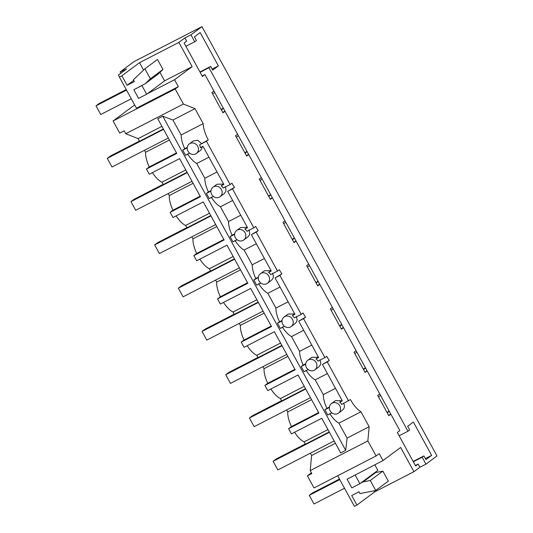 <?xml version="1.0" encoding="UTF-8"?>
<svg xmlns="http://www.w3.org/2000/svg" width="533" height="533" viewBox="0 0 533 533"><rect width="100%" height="100%" fill="white"/><g stroke="black" fill="none" stroke-linecap="round" stroke-linejoin="round"><path stroke-width="0.8" d="M120.824 73.234L120.105 71.922L133.816 61.741L201.96 26.65L436.987 455.942L425.967 464.13L419.904 467.248L413.921 471.692L374.559 491.966L356.923 505.064L351.713 495.543L358.989 491.792L359.968 493.585L375.745 490.48L370.275 480.493L382.874 471.139L375.705 472.551L373.113 473.884M337.675 475.749L354.425 506.35L356.923 505.064M163.378 129.006L139.566 141.272L138.114 138.62L125.775 133.723L124.169 130.792L119.725 133.083L113.089 120.964L134.662 104.941M367.843 440.924L376.085 455.975L314.004 487.942L307.368 475.822L311.818 473.531L310.213 470.606L367.843 440.924L369.156 426.726L360.961 411.762A19.768 7.755 -117.2 0 1 352.993 403.728A19.768 7.755 -117.2 0 1 350.421 399.55L341.72 404.447A5.93 5.443 -126.6 0 0 339.654 402.182L341.553 400.769L335.45 400.616L331.446 403.588A5.93 5.443 -126.6 0 0 330.134 410.843A5.93 5.443 -126.6 0 0 334.671 414.054A5.93 5.443 -126.6 0 0 338.522 413.108A5.93 5.443 -126.6 0 0 340.034 411.296A5.93 5.443 -126.6 0 0 339.834 405.846A5.93 5.443 -126.6 0 0 331.446 403.588M311.419 472.811L307.368 475.822M425.967 464.13L422.176 457.201L423.895 455.928L425.907 459.606L431.623 455.362L413.381 422.036L407.665 426.287L409.677 429.964L407.958 431.237L208.943 67.724L210.662 66.452L199.948 71.968M201.96 26.65L190.941 34.838L184.878 37.956L178.895 42.4L139.526 62.674L121.897 75.773L119.392 77.058L118.419 75.026L126.641 68.917L120.105 71.922M210.662 66.452L212.674 70.129L218.39 65.879L200.148 32.56L194.432 36.81L196.444 40.488L194.732 41.761L190.941 34.838M419.904 467.248L418.172 464.083L415.407 465.502M422.176 457.201L413.348 461.751M208.809 145.582L230.129 184.531L223.26 188.069A5.93 5.443 53.4 0 0 221.188 185.804L223.86 184.431L203.013 146.348L200.341 147.728A5.93 5.443 53.4 0 0 199.569 144.796L206.438 141.258L208.809 145.582M234.527 187.35L232.501 188.855L253.821 227.804L246.952 231.342A5.93 5.443 -126.6 0 0 244.88 229.083L247.552 227.704L227.651 191.354L234.527 187.35A19.768 7.755 -117.2 0 1 231.955 183.172L230.129 184.531M258.225 230.622L256.193 232.135L277.513 271.084L270.644 274.622A5.93 5.443 -126.6 0 0 268.572 272.356L271.244 270.984L251.343 234.633L258.225 230.622A19.768 7.755 -117.2 0 1 255.647 226.452L253.821 227.804M281.917 273.902L279.885 275.408L301.212 314.357L294.336 317.895A5.93 5.443 -126.6 0 0 292.264 315.629L294.936 314.257L275.035 277.906L281.917 273.902A19.768 7.755 -117.2 0 1 279.345 269.725L277.513 271.084M305.609 317.175L303.577 318.681L324.903 357.63L318.028 361.167A5.93 5.443 -126.6 0 0 315.956 358.909L318.627 357.53L298.727 321.179L305.609 317.175A19.768 7.755 -117.2 0 1 303.037 312.998L301.212 314.357M339.654 402.182L342.319 400.809L322.418 364.459L329.301 360.455A19.768 7.755 -117.2 0 1 326.729 356.277L324.903 357.63M329.301 360.455L327.269 361.96L348.595 400.909M376.085 455.975L379.23 453.63L383.02 460.559L347.07 479.214L351.807 487.868L359.888 483.704L355.151 475.05L355.784 474.583M413.921 471.692L400.656 447.46L383.02 460.559M418.172 464.083L415.653 465.949L397.325 432.476L399.843 430.604L390.856 414.194L388.81 415.713L377.724 395.459L379.769 393.94L375.838 386.758L367.164 370.921L365.118 372.44L354.032 352.186L356.077 350.667L352.146 343.479L343.472 327.642L341.426 329.161L330.34 308.913L332.385 307.388L328.455 300.206L319.78 284.369L317.735 285.888L306.648 265.634L308.694 264.115L304.763 256.933L296.088 241.089L294.043 242.615L282.956 222.361L285.002 220.842L272.396 197.816L270.351 199.335L259.258 179.081L261.31 177.562L248.704 154.543L246.659 156.062L235.566 135.808L237.618 134.289L225.013 111.264L222.961 112.789L211.874 92.535L213.92 91.016L204.939 74.6L202.42 76.472L184.092 43L186.61 41.128L184.878 37.956M206.438 141.258L208.263 139.899A19.768 7.755 -117.2 0 1 203.206 123.616L195.011 108.652L183.405 104.042L175.17 88.998L178.322 86.659L174.531 79.737L192.16 66.638L178.895 42.4M373.939 490.833L374.559 491.966M360.521 483.238L363.113 481.905L370.275 480.493M223.24 108.032L221.195 109.551M246.932 151.305L244.887 152.831M270.624 194.585L268.579 196.104M294.316 237.858L292.271 239.377M318.008 281.131L315.962 282.657M341.7 324.41L339.654 325.93M365.398 367.683L363.346 369.202M389.09 410.963L387.038 412.482M380.555 395.373L378.51 396.898M390.856 414.194L379.769 393.94M390.716 413.934L388.67 415.454M389.277 411.303L387.225 412.822M423.895 455.928L413.182 461.445M431.623 455.362L425.347 458.593M407.958 431.237L399.137 435.781M248.704 154.543L237.618 134.289M272.396 197.816L261.31 177.562M296.088 241.089L285.002 220.842M319.78 284.369L308.694 264.115M343.472 327.642L332.385 307.388M367.164 370.921L356.077 350.667M208.943 67.724L200.115 72.268M204.939 74.6L202.174 76.026M225.013 111.264L213.92 91.016M310.346 453.21L311.605 455.508L335.417 443.243M311.605 455.508L310.213 470.606M369.156 426.726L347.076 438.099L345.71 450.345L340.714 452.917L321.752 418.272L291.438 433.882L288.593 428.692L318.907 413.082L298.054 374.999L267.746 390.609L264.901 385.419L295.215 369.809L274.362 331.726L244.054 347.336L241.209 342.139L271.524 326.529L250.67 288.446L220.356 304.057L217.517 298.866L247.825 283.256L226.978 245.173L196.664 260.784L193.825 255.587L224.133 239.983L203.286 201.9L172.972 217.511L170.134 212.314L200.441 196.704L179.594 158.621L149.28 174.231L146.435 169.041L149.28 166.929A19.768 7.755 -117.2 0 1 145.589 152.285L144.496 150.279M360.961 411.762L338.881 423.135L347.076 438.099M338.522 413.108L342.526 410.137L343.952 408.385C344.658 406.706 344.525 404.94 343.552 403.088M329.714 413.521L330.8 415.154C333.498 418.985 336.19 421.65 338.881 423.135M375.745 490.48L388.337 481.126L382.874 471.139M363.113 481.905L375.705 472.551M185.784 169.934L161.965 182.199A19.768 7.755 -117.2 0 1 153.204 173.751A19.768 7.755 -117.2 0 1 152.438 172.605M294.589 432.256A19.768 7.755 -117.2 0 0 295.355 433.409A19.768 7.755 -117.2 0 0 304.123 441.85L305.409 444.202L329.227 431.937M318.627 412.575L291.438 426.58L288.593 428.692M291.438 426.58A19.768 7.755 -117.2 0 1 287.747 411.936L286.647 409.93M270.897 388.983A19.768 7.755 -117.2 0 0 271.663 390.129A19.768 7.755 -117.2 0 0 280.431 398.571L281.717 400.923L305.536 388.664M294.936 369.302L267.746 383.3L264.901 385.419M267.746 383.3A19.768 7.755 -117.2 0 1 264.055 368.656L262.956 366.657M247.205 345.71A19.768 7.755 -117.2 0 0 247.972 346.856A19.768 7.755 -117.2 0 0 256.739 355.298L258.025 357.65L281.844 345.384M271.244 326.023L244.054 340.027L241.209 342.139M244.054 340.027A19.768 7.755 -117.2 0 1 240.363 325.383L239.264 323.384M223.514 302.431A19.768 7.755 -117.2 0 0 224.28 303.583A19.768 7.755 -117.2 0 0 233.048 312.025L234.333 314.377L258.152 302.111M247.552 282.75L220.362 296.754L217.517 298.866M220.362 296.754A19.768 7.755 -117.2 0 1 216.665 282.11L215.572 280.105M199.822 259.158A19.768 7.755 -117.2 0 0 200.588 260.304A19.768 7.755 -117.2 0 0 209.356 268.745L210.642 271.097L234.46 258.831M223.86 239.477L196.67 253.475L193.825 255.587M196.67 253.475A19.768 7.755 -117.2 0 1 192.973 238.831L191.88 236.832M176.13 215.885A19.768 7.755 -117.2 0 0 176.896 217.031A19.768 7.755 -117.2 0 0 185.657 225.472L186.95 227.824L210.768 215.559M200.168 196.197L172.972 210.202L170.134 212.314M172.972 210.202A19.768 7.755 -117.2 0 1 169.281 195.558L168.188 193.559M161.965 182.199L163.258 184.551L187.076 172.286M146.435 169.041L176.749 153.431L157.781 118.786L162.778 116.214L345.71 450.345M331.852 412.855L327.728 414.98L324.89 409.784L326.876 408.331C324.51 403.201 323.311 398.637 323.278 394.64L315.19 379.856C312.498 378.37 309.806 375.712 307.108 371.881L306.022 370.248M308.161 369.582L304.037 371.701L301.198 366.511L303.177 365.058C300.819 359.928 299.619 355.364 299.586 351.36L291.498 336.583C288.806 335.097 286.114 332.439 283.416 328.608L282.33 326.976M284.469 326.303L280.345 328.428L277.506 323.238L279.485 321.779C277.127 316.655 275.927 312.085 275.894 308.087L267.806 293.31C265.114 291.824 262.423 289.159 259.724 285.328L258.638 283.696M260.777 283.03L256.653 285.155L253.808 279.958L255.793 278.506C253.435 273.376 252.236 268.812 252.202 264.808L244.114 250.03C241.422 248.545 238.731 245.886 236.032 242.055L234.946 240.423M237.085 239.757L232.961 241.875L230.116 236.685L232.102 235.233C229.743 230.103 228.544 225.539 228.51 221.535L220.415 206.757C217.731 205.272 215.039 202.613 212.334 198.776L211.255 197.15M213.393 196.477L209.269 198.602L206.424 193.412L208.41 191.953C206.044 186.823 204.852 182.259 204.819 178.262L196.724 163.484C194.039 161.992 191.34 159.334 188.642 155.503L187.563 153.87M195.011 108.652L172.932 120.018L181.127 134.982C181.16 138.986 182.353 143.55 184.718 148.68L182.732 150.133L185.577 155.33L189.701 153.204M172.932 120.018L162.778 116.214M304.123 441.85L327.942 429.585M194.732 41.761L185.904 46.304M218.39 65.879L212.114 69.11M208.263 139.899L199.569 144.796M181.127 134.982L203.206 123.616M184.718 148.68L187.27 147.361M201.394 143.437L197.723 140.246L193.292 140.959L189.295 143.93A5.93 5.443 -126.6 0 0 187.976 151.192A5.93 5.443 -126.6 0 0 192.52 154.403A5.93 5.443 -126.6 0 0 196.364 153.457A5.93 5.443 -126.6 0 0 197.876 151.638A5.93 5.443 -126.6 0 0 197.676 146.195A5.93 5.443 -126.6 0 0 189.295 143.93M183.405 104.042L125.775 133.723M138.114 138.62L161.925 126.354M113.089 120.964L175.17 88.998M119.392 77.058L136.455 108.219L178.322 86.659M133.836 89.737L138.573 98.392L146.655 94.228L141.918 85.573L133.836 89.737L145.143 83.774L150.359 78.804L144.896 68.824L133.403 79.757L134.383 81.549L127.107 85.293L121.897 75.773M174.531 79.737L147.288 93.761M192.16 66.638L164.577 80.843M139.526 62.674L143.577 70.07M224.866 111.004L222.821 112.523M127.107 85.293L133.736 80.37M122.936 71.669L122.577 71.016M202.24 146.315L201.8 148.727L200.368 150.479L196.364 153.457M182.732 150.133L187.223 147.821M145.143 83.774L157.735 74.42L162.958 69.45L157.488 59.463L144.896 68.824M150.359 78.804L162.958 69.45M214.706 92.449L212.66 93.968M223.427 108.372L221.382 109.891M208.943 157.188L196.724 163.484M176.476 152.924L149.28 166.929M169.407 140.019L145.589 152.285M322.418 364.459L327.269 361.96M356.863 352.1L354.818 353.619M365.585 368.023L363.533 369.542M319.853 359.815C320.833 361.667 320.966 363.433 320.26 365.105L318.827 366.857L314.83 369.829A5.93 5.443 -126.6 0 0 316.342 368.017A5.93 5.443 -126.6 0 0 316.142 362.573A5.93 5.443 -126.6 0 0 307.754 360.308A5.93 5.443 -126.6 0 0 306.442 367.57A5.93 5.443 -126.6 0 0 310.979 370.781A5.93 5.443 -126.6 0 0 314.83 369.829M327.409 373.566L315.19 379.856M335.497 388.344L323.278 394.64M342.139 400.47L341.553 400.769M329.427 407.019L326.876 408.331M329.374 407.472L324.89 409.784M367.024 370.655L364.978 372.174M311.565 399.67L287.747 411.936M280.431 398.571L304.25 386.305M298.727 321.179L303.577 318.681M333.172 308.827L331.126 310.346M341.886 324.75L339.841 326.269M296.161 316.535C297.141 318.388 297.274 320.153 296.568 321.832L295.135 323.584L291.138 326.556A5.93 5.443 -126.6 0 0 292.65 324.744A5.93 5.443 -126.6 0 0 292.45 319.3A5.93 5.443 -126.6 0 0 284.062 317.035A5.93 5.443 -126.6 0 0 282.75 324.291A5.93 5.443 -126.6 0 0 287.287 327.502A5.93 5.443 -126.6 0 0 291.138 326.556M303.717 330.293L291.498 336.583M311.805 345.071L299.586 351.36M318.448 357.197L311.758 357.337L307.754 360.308M305.735 363.739L303.177 365.058M305.682 364.199L301.198 366.511M317.861 357.496L315.956 358.909M343.332 327.382L341.28 328.901M287.867 356.39L264.055 368.656M256.739 355.298L280.558 343.032M275.035 277.906L279.885 275.408M309.48 265.547L307.434 267.066M318.194 281.477L316.149 282.996M272.47 273.262C273.449 275.115 273.582 276.88 272.876 278.559L271.444 280.305L267.439 283.283A5.93 5.443 -126.6 0 0 268.958 281.464A5.93 5.443 -126.6 0 0 268.759 276.021A5.93 5.443 -126.6 0 0 260.37 273.762A5.93 5.443 -126.6 0 0 259.058 281.018A5.93 5.443 -126.6 0 0 263.595 284.229A5.93 5.443 -126.6 0 0 267.439 283.283M280.025 287.014L267.806 293.31M288.113 301.791L275.894 308.087M294.749 313.917L288.067 314.064L284.062 317.035M282.044 320.466L279.485 321.779M281.99 320.926L277.506 323.238M294.163 314.223L292.264 315.629M319.64 284.109L317.588 285.628M264.175 313.118L240.363 325.383M233.048 312.025L256.859 299.759M251.343 234.633L256.193 232.135M285.788 222.274L283.736 223.793M294.502 238.198L292.457 239.717M248.778 229.989C249.757 231.842 249.89 233.607 249.184 235.28L247.752 237.032L243.748 240.003A5.93 5.443 -126.6 0 0 245.267 238.191A5.93 5.443 -126.6 0 0 245.067 232.748A5.93 5.443 -126.6 0 0 236.679 230.483A5.93 5.443 -126.6 0 0 235.366 237.745A5.93 5.443 -126.6 0 0 239.903 240.956A5.93 5.443 -126.6 0 0 243.748 240.003M256.333 243.741L244.114 250.03M264.421 258.518L252.202 264.808M271.057 270.644L264.375 270.791L260.37 273.762M258.345 277.193L255.793 278.506M258.298 277.646L253.808 279.958M270.471 270.944L268.572 272.356M295.942 240.829L293.896 242.348M240.483 269.845L216.665 282.11M209.356 268.745L233.168 256.48M227.651 191.354L232.501 188.855M262.089 179.001L260.044 180.52M270.811 194.925L268.765 196.444M225.086 186.71C226.065 188.562 226.199 190.328 225.492 192.007L224.06 193.759L220.056 196.73A5.93 5.443 -126.6 0 0 221.568 194.918A5.93 5.443 -126.6 0 0 221.368 189.475A5.93 5.443 -126.6 0 0 212.987 187.21A5.93 5.443 -126.6 0 0 211.674 194.465A5.93 5.443 -126.6 0 0 216.211 197.676A5.93 5.443 -126.6 0 0 220.056 196.73M232.635 200.468L220.415 206.757M240.729 215.245L228.51 221.535M247.365 227.371L240.683 227.511L236.679 230.483M234.653 233.914L232.102 235.233M234.607 234.373L230.116 236.685M246.779 227.671L244.88 229.083M272.25 197.556L270.204 199.076M216.791 226.565L192.973 238.831M185.657 225.472L209.476 213.207M238.398 135.722L236.352 137.241M247.119 151.652L245.073 153.171M217.038 171.966L204.819 178.262M223.673 184.092L216.984 184.238L212.987 187.21M210.961 190.641L208.41 191.953M210.915 191.1L206.424 193.412M223.087 184.398L221.188 185.804M248.558 154.277L246.513 155.803M193.099 183.292L169.281 195.558M359.888 483.704L377.837 470.373L374.786 464.796M355.151 475.05L347.07 479.214M344.518 488.255L313.984 503.978L309.247 495.324L312.391 492.978L339.474 479.04M309.247 495.324L339.781 479.6M146.655 94.228L164.604 80.896L159.92 72.341M141.918 85.573L142.551 85.107M131.285 98.772L100.75 114.495L96.013 105.84L99.158 103.502L126.241 89.557M96.013 105.84L126.548 90.117M305.296 443.996L276.261 458.946L273.116 461.285L329.421 432.29M334.158 440.944L277.853 469.939L273.116 461.285M281.604 400.716L252.569 415.667L249.424 418.012L305.729 389.01M310.466 397.671L254.161 426.666L249.424 418.012M257.912 357.443L228.877 372.394L225.732 374.732L282.037 345.737M286.774 354.392L230.469 383.387L225.732 374.732M234.22 314.17L205.185 329.121L202.04 331.459L258.345 302.464M263.082 311.119L206.777 340.114L202.04 331.459M210.528 270.891L181.493 285.841L178.342 288.18L234.653 259.185M239.39 267.839L183.085 296.841L178.342 288.18M186.836 227.618L157.801 242.568L154.65 244.907L210.961 215.912M215.698 224.566L159.394 253.561L154.65 244.907M163.145 184.345L134.109 199.295L130.958 201.634L187.263 172.639M192.007 181.293L135.695 210.288L130.958 201.634M139.453 141.065L110.418 156.016L107.266 158.354L163.571 129.359M168.315 138.014L112.003 167.009L107.266 158.354"/></g></svg>
